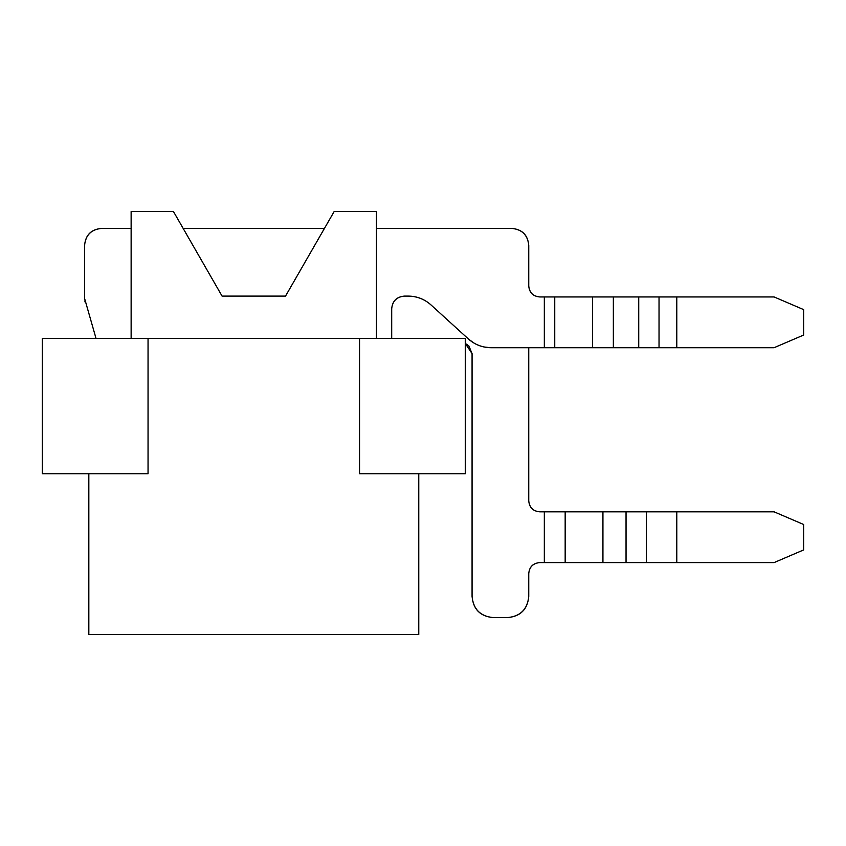 <?xml version="1.0" encoding="UTF-8"?>
<svg xmlns="http://www.w3.org/2000/svg" width="846" height="846" viewBox="0 0 846 846"><rect width="100%" height="100%" fill="white"/><g stroke="black" fill="none" stroke-linecap="round" stroke-linejoin="round"><path stroke-width="1.27" d="M418.77 473.76L418.77 634.5L418.77 473.76M88.83 473.76L88.83 634.5L418.77 634.5L88.83 634.5L88.83 473.76M359.55 338.4L148.05 338.4L465.3 338.4L465.3 473.76L465.3 338.4L359.55 338.4L359.55 473.76L465.3 473.76L359.55 473.76L359.55 338.4M84.6 298.469L84.6 245.34L84.6 298.469L96.021 338.4L84.6 298.469L84.6 245.34C85.531 234.998 91.178 229.351 101.52 228.42C91.241 229.425 85.605 235.061 84.6 245.34M42.3 338.4L148.05 338.4L42.3 338.4L42.3 473.76L42.3 338.4M84.833 300.89L85.139 302.117M544.327 347.706L544.327 296.946L544.327 347.706L544.327 296.946L539.748 296.946C533.065 296.29 529.406 292.631 528.75 285.948L528.75 245.34C527.745 235.061 522.109 229.425 511.83 228.42L376.47 228.42L511.83 228.42C522.172 229.351 527.819 234.998 528.75 245.34L528.75 285.948C529.353 292.674 533.022 296.343 539.748 296.946L549.72 296.946L544.327 296.946L544.327 347.706L491.092 347.706L549.72 347.706L544.327 347.706L544.327 296.946M465.3 343.476L468.758 345.76L472.068 353.628L465.3 343.476L472.068 353.628L472.068 596.43C473.326 609.279 480.369 616.322 493.218 617.58L507.6 617.58C520.449 616.322 527.492 609.279 528.75 596.43L528.75 573.588C529.406 566.905 533.065 563.246 539.748 562.59L544.327 562.59L544.327 511.83L539.748 511.83C533.065 511.174 529.406 507.515 528.75 500.832L528.75 347.706L528.75 500.832C529.353 507.558 533.022 511.227 539.748 511.83L544.327 511.83L544.327 562.59L539.748 562.59C533.022 563.193 529.353 566.862 528.75 573.588L528.75 596.43C527.587 609.363 520.533 616.417 507.6 617.58L493.218 617.58C480.285 616.417 473.231 609.363 472.068 596.43L472.068 353.628L465.3 343.476L468.758 345.76L472.068 353.628L465.3 343.476L468.758 345.76L472.068 353.628L465.3 343.476L468.758 345.76L472.068 353.628L465.3 343.476L468.758 345.76L472.068 353.628L465.3 343.476L468.758 345.76L472.068 353.628L465.3 343.476L468.843 345.855L472.068 353.628M376.47 211.5L376.47 338.4L376.47 211.5L334.17 211.5L285.525 296.1L222.075 296.1L173.43 211.5L131.13 211.5L131.13 338.4L131.13 211.5L173.43 211.5L222.075 296.1L285.525 296.1L334.17 211.5L376.47 211.5M391.698 338.4L391.698 308.79C392.449 301.081 396.679 296.851 404.388 296.1L408.206 296.1C416.898 296.206 424.491 299.146 430.995 304.92L468.303 338.886C474.807 344.66 482.4 347.6 491.092 347.706C482.389 347.632 474.796 344.692 468.303 338.886L430.995 304.92C424.502 299.114 416.909 296.174 408.206 296.1L404.388 296.1C396.626 296.798 392.396 301.028 391.698 308.79L391.698 338.4M324.441 228.42L183.159 228.42L324.441 228.42M131.13 228.42L101.52 228.42L131.13 228.42M426.701 301.599L424.999 300.552M415.576 296.914L413.62 296.534M42.3 473.76L148.05 473.76L148.05 338.4L148.05 473.76L42.3 473.76M555.103 562.59L544.327 562.59L565.17 562.59L565.17 511.83L544.327 511.83L565.17 511.83L565.17 562.59L555.103 562.59M468.303 338.886L473.538 342.799M484.8 347.114L491.092 347.706M549.72 347.706L554.743 347.706L554.743 296.946L549.72 296.946L592.517 296.946L554.743 296.946L554.743 347.706L549.72 347.706M602.934 562.59L565.17 562.59L602.934 562.59L602.934 511.83L565.17 511.83L602.934 511.83L602.934 562.59L626.04 562.59L602.934 562.59M592.517 347.706L554.743 347.706L592.517 347.706L592.517 296.946L774.09 296.946L803.7 309.636L774.09 296.946L592.517 296.946L592.517 347.706L613.35 347.706L592.517 347.706M626.04 562.59L626.04 511.83L602.934 511.83L626.04 511.83L626.04 562.59L646.344 562.59L626.04 562.59M638.73 347.706L613.35 347.706L613.35 296.946L613.35 347.706L638.73 347.706L638.73 296.946L638.73 347.706L659.034 347.706L638.73 347.706M646.344 562.59L646.344 511.83L626.04 511.83L646.344 511.83L646.344 562.59L676.8 562.59L646.344 562.59M676.8 562.59L676.8 511.83L646.344 511.83L676.8 511.83L676.8 562.59L774.09 562.59L676.8 562.59M659.034 347.706L659.034 296.946L659.034 347.706L676.8 347.706L659.034 347.706M774.09 562.59L803.7 549.9L803.7 524.52L774.09 511.83L676.8 511.83L774.09 511.83L803.7 524.52L803.7 549.9L774.09 562.59M676.8 347.706L676.8 296.946L676.8 347.706L774.09 347.706L676.8 347.706M774.09 347.706L803.7 335.016L803.7 309.636L803.7 335.016L774.09 347.706"/></g></svg>
